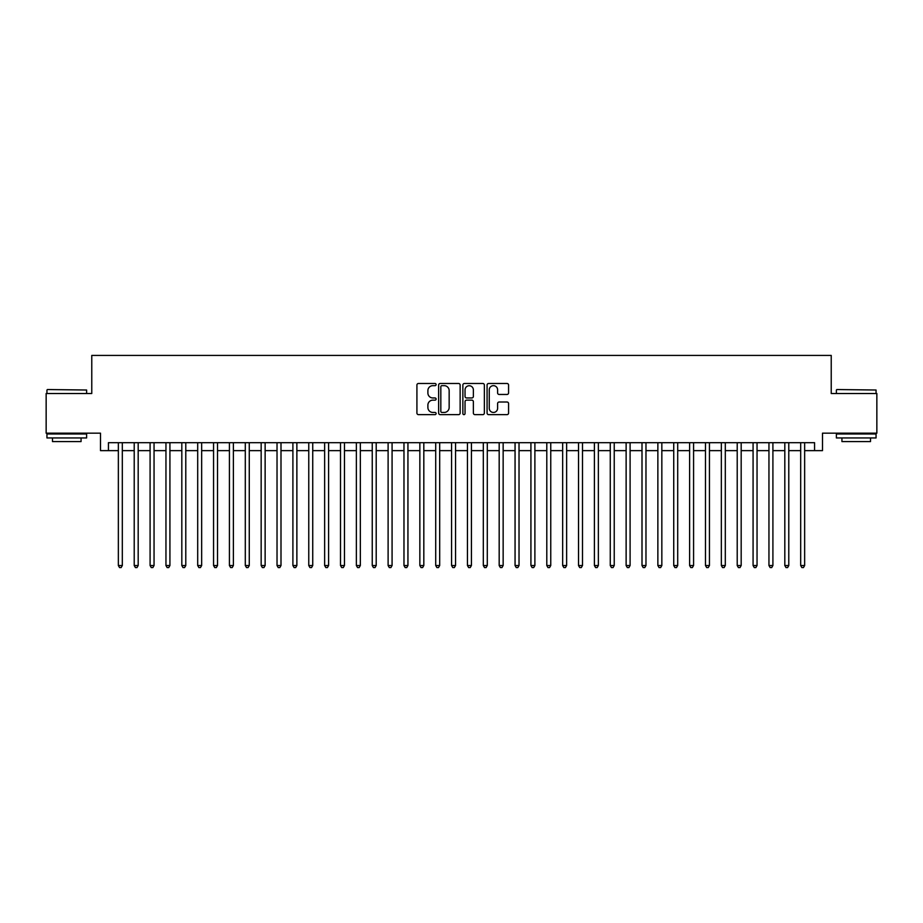 <?xml version="1.0" encoding="UTF-8"?>
<svg xmlns="http://www.w3.org/2000/svg" width="923" height="923" viewBox="0 0 923 923"><rect width="100%" height="100%" fill="white"/><g stroke="black" fill="none" stroke-linecap="round" stroke-linejoin="round"><path stroke-width="1.38" d="M436.106 384.568A1.096 1.096 0 0 0 435.021 383.483L418.477 383.483A1.558 1.558 0 0 0 416.919 385.041L416.919 413.077A1.558 1.558 0 0 0 418.477 414.635L435.021 414.635A1.096 1.096 0 0 0 436.106 413.539A1.096 1.096 0 0 0 435.021 412.454L432.875 412.454A4.984 4.984 0 0 1 427.891 407.47L427.891 405.128A4.984 4.984 0 0 1 432.875 400.144L435.021 400.144A1.096 1.096 0 0 0 436.106 399.059A1.096 1.096 0 0 0 435.021 397.963L432.875 397.963A4.984 4.984 0 0 1 427.891 392.979L427.891 390.648A4.984 4.984 0 0 1 432.875 385.664L435.021 385.664A1.096 1.096 0 0 0 436.106 384.568M507.015 394.467A1.558 1.558 0 0 0 508.573 392.91L508.573 385.041A1.558 1.558 0 0 0 507.015 383.483L488.636 383.483A1.558 1.558 0 0 0 487.079 385.041L487.079 413.077A1.558 1.558 0 0 0 488.636 414.635L507.015 414.635A1.558 1.558 0 0 0 508.573 413.077L508.573 403.57A1.558 1.558 0 0 0 507.015 402.013L499.158 402.013A1.558 1.558 0 0 0 497.601 403.57L497.601 408.289A4.165 4.165 0 0 1 493.436 412.454A4.165 4.165 0 0 1 489.259 408.289L489.259 389.829A4.165 4.165 0 0 1 493.436 385.664A4.165 4.165 0 0 1 497.601 389.829L497.601 392.91A1.558 1.558 0 0 0 499.158 394.467L507.015 394.467M108.429 450.632L108.429 442.694L814.571 442.694L814.571 450.632L822.497 450.632L822.497 433.175L876.85 433.175L876.85 393.51L831.231 393.51L831.231 355.424L91.769 355.424L91.769 393.51L46.15 393.51L46.15 433.175L100.503 433.175L100.503 450.632L118.352 450.632M460.139 385.041A1.558 1.558 0 0 0 458.581 383.483L440.202 383.483A1.558 1.558 0 0 0 438.644 385.041L438.644 413.077A1.558 1.558 0 0 0 440.202 414.635L458.581 414.635A1.558 1.558 0 0 0 460.139 413.077L460.139 385.041M464.419 383.483L482.798 383.483A1.558 1.558 0 0 1 484.356 385.041L484.356 413.077A1.558 1.558 0 0 1 482.798 414.635L474.93 414.635A1.558 1.558 0 0 1 473.372 413.077L473.372 401.701A1.558 1.558 0 0 0 471.815 400.144L466.6 400.144A1.558 1.558 0 0 0 465.042 401.701L465.042 413.539A1.096 1.096 0 0 1 463.957 414.635A1.096 1.096 0 0 1 462.861 413.539L462.861 385.041A1.558 1.558 0 0 1 464.419 383.483M122.321 450.632L134.216 450.632M138.185 450.632L150.091 450.632M154.049 450.632L165.955 450.632M169.924 450.632L181.819 450.632M185.788 450.632L197.695 450.632M201.664 450.632L213.559 450.632M217.528 450.632L229.423 450.632M233.392 450.632L245.299 450.632M249.268 450.632L261.163 450.632M265.132 450.632L277.027 450.632M280.996 450.632L292.903 450.632M296.871 450.632L308.767 450.632M312.735 450.632L324.642 450.632M328.6 450.632L340.506 450.632M344.475 450.632L356.37 450.632M360.339 450.632L372.246 450.632M376.203 450.632L388.11 450.632M392.079 450.632L403.974 450.632M407.943 450.632L419.85 450.632M423.819 450.632L435.714 450.632M439.683 450.632L451.578 450.632M455.547 450.632L467.453 450.632M471.422 450.632L483.317 450.632M487.286 450.632L499.181 450.632M503.15 450.632L515.057 450.632M519.026 450.632L530.921 450.632M534.89 450.632L546.797 450.632M550.754 450.632L562.661 450.632M566.63 450.632L578.525 450.632M582.494 450.632L594.4 450.632M598.358 450.632L610.265 450.632M614.233 450.632L626.129 450.632M630.097 450.632L642.004 450.632M645.973 450.632L657.868 450.632M661.837 450.632L673.732 450.632M677.701 450.632L689.608 450.632M693.577 450.632L705.472 450.632M709.441 450.632L721.336 450.632M725.305 450.632L737.212 450.632M741.181 450.632L753.076 450.632M757.045 450.632L768.951 450.632M772.909 450.632L784.815 450.632M788.784 450.632L800.679 450.632M804.648 450.632L814.571 450.632M441.909 385.664A1.096 1.096 0 0 0 440.825 386.749L440.825 411.358A1.096 1.096 0 0 0 441.909 412.454L444.171 412.454A4.984 4.984 0 0 0 449.155 407.47L449.155 390.648A4.984 4.984 0 0 0 444.171 385.664L441.909 385.664M473.372 389.91A4.165 4.165 0 0 0 469.207 385.745A4.165 4.165 0 0 0 465.042 389.91L465.042 396.405A1.558 1.558 0 0 0 466.6 397.963L471.815 397.963A1.558 1.558 0 0 0 473.372 396.405L473.372 389.91M122.321 442.694L122.321 565.511L118.352 565.511L118.352 442.694M122.321 565.511L121.132 567.576L119.54 567.576L118.352 565.511M47.419 389.541L86.612 390.014L47.419 389.541M66.779 437.94L46.946 437.94L46.946 433.972L86.612 433.972L86.612 437.94L66.779 437.94M81.062 437.94L81.062 441.586L52.496 441.586L52.496 437.94M836.861 389.541L876.054 390.014L836.861 389.541M856.221 437.94L836.388 437.94L836.388 433.972L876.054 433.972L876.054 437.94L856.221 437.94M870.504 437.94L870.504 441.586L841.938 441.586L841.938 437.94M138.185 442.694L138.185 565.511L134.216 565.511L134.216 442.694M138.185 565.511L136.996 567.576L135.404 567.576L134.216 565.511M154.049 442.694L154.049 565.511L150.091 565.511L150.091 442.694M154.049 565.511L152.86 567.576L151.28 567.576L150.091 565.511M169.924 442.694L169.924 565.511L165.955 565.511L165.955 442.694M169.924 565.511L168.736 567.576L167.144 567.576L165.955 565.511M185.788 442.694L185.788 565.511L181.819 565.511L181.819 442.694M185.788 565.511L184.6 567.576L183.008 567.576L181.819 565.511M201.664 442.694L201.664 565.511L197.695 565.511L197.695 442.694M201.664 565.511L200.464 567.576L198.883 567.576L197.695 565.511M217.528 442.694L217.528 565.511L213.559 565.511L213.559 442.694M217.528 565.511L216.34 567.576L214.747 567.576L213.559 565.511M233.392 442.694L233.392 565.511L229.423 565.511L229.423 442.694M233.392 565.511L232.204 567.576L230.623 567.576L229.423 565.511M249.268 442.694L249.268 565.511L245.299 565.511L245.299 442.694M249.268 565.511L248.068 567.576L246.487 567.576L245.299 565.511M265.132 442.694L265.132 565.511L261.163 565.511L261.163 442.694M265.132 565.511L263.943 567.576L262.351 567.576L261.163 565.511M280.996 442.694L280.996 565.511L277.027 565.511L277.027 442.694M280.996 565.511L279.807 567.576L278.227 567.576L277.027 565.511M296.871 442.694L296.871 565.511L292.903 565.511L292.903 442.694M296.871 565.511L295.683 567.576L294.091 567.576L292.903 565.511M312.735 442.694L312.735 565.511L308.767 565.511L308.767 442.694M312.735 565.511L311.547 567.576L309.955 567.576L308.767 565.511M328.6 442.694L328.6 565.511L324.642 565.511L324.642 442.694M328.6 565.511L327.411 567.576L325.831 567.576L324.642 565.511M344.475 442.694L344.475 565.511L340.506 565.511L340.506 442.694M344.475 565.511L343.287 567.576L341.695 567.576L340.506 565.511M360.339 442.694L360.339 565.511L356.37 565.511L356.37 442.694M360.339 565.511L359.151 567.576L357.559 567.576L356.37 565.511M376.203 442.694L376.203 565.511L372.246 565.511L372.246 442.694M376.203 565.511L375.015 567.576L373.434 567.576L372.246 565.511M392.079 442.694L392.079 565.511L388.11 565.511L388.11 442.694M392.079 565.511L390.891 567.576L389.298 567.576L388.11 565.511M407.943 442.694L407.943 565.511L403.974 565.511L403.974 442.694M407.943 565.511L406.755 567.576L405.162 567.576L403.974 565.511M423.819 442.694L423.819 565.511L419.85 565.511L419.85 442.694M423.819 565.511L422.619 567.576L421.038 567.576L419.85 565.511M439.683 442.694L439.683 565.511L435.714 565.511L435.714 442.694M439.683 565.511L438.494 567.576L436.902 567.576L435.714 565.511M455.547 442.694L455.547 565.511L451.578 565.511L451.578 442.694M455.547 565.511L454.358 567.576L452.778 567.576L451.578 565.511M471.422 442.694L471.422 565.511L467.453 565.511L467.453 442.694M471.422 565.511L470.222 567.576L468.642 567.576L467.453 565.511M487.286 442.694L487.286 565.511L483.317 565.511L483.317 442.694M487.286 565.511L486.098 567.576L484.506 567.576L483.317 565.511M503.15 442.694L503.15 565.511L499.181 565.511L499.181 442.694M503.15 565.511L501.962 567.576L500.381 567.576L499.181 565.511M519.026 442.694L519.026 565.511L515.057 565.511L515.057 442.694M519.026 565.511L517.838 567.576L516.245 567.576L515.057 565.511M534.89 442.694L534.89 565.511L530.921 565.511L530.921 442.694M534.89 565.511L533.702 567.576L532.11 567.576L530.921 565.511M550.754 442.694L550.754 565.511L546.797 565.511L546.797 442.694M550.754 565.511L549.566 567.576L547.985 567.576L546.797 565.511M566.63 442.694L566.63 565.511L562.661 565.511L562.661 442.694M566.63 565.511L565.441 567.576L563.849 567.576L562.661 565.511M582.494 442.694L582.494 565.511L578.525 565.511L578.525 442.694M582.494 565.511L581.305 567.576L579.713 567.576L578.525 565.511M598.358 442.694L598.358 565.511L594.4 565.511L594.4 442.694M598.358 565.511L597.169 567.576L595.589 567.576L594.4 565.511M614.233 442.694L614.233 565.511L610.265 565.511L610.265 442.694M614.233 565.511L613.045 567.576L611.453 567.576L610.265 565.511M630.097 442.694L630.097 565.511L626.129 565.511L626.129 442.694M630.097 565.511L628.909 567.576L627.317 567.576L626.129 565.511M645.973 442.694L645.973 565.511L642.004 565.511L642.004 442.694M645.973 565.511L644.773 567.576L643.193 567.576L642.004 565.511M661.837 442.694L661.837 565.511L657.868 565.511L657.868 442.694M661.837 565.511L660.649 567.576L659.057 567.576L657.868 565.511M677.701 442.694L677.701 565.511L673.732 565.511L673.732 442.694M677.701 565.511L676.513 567.576L674.932 567.576L673.732 565.511M693.577 442.694L693.577 565.511L689.608 565.511L689.608 442.694M693.577 565.511L692.377 567.576L690.796 567.576L689.608 565.511M709.441 442.694L709.441 565.511L705.472 565.511L705.472 442.694M709.441 565.511L708.253 567.576L706.66 567.576L705.472 565.511M725.305 442.694L725.305 565.511L721.336 565.511L721.336 442.694M725.305 565.511L724.117 567.576L722.536 567.576L721.336 565.511M741.181 442.694L741.181 565.511L737.212 565.511L737.212 442.694M741.181 565.511L739.992 567.576L738.4 567.576L737.212 565.511M757.045 442.694L757.045 565.511L753.076 565.511L753.076 442.694M757.045 565.511L755.856 567.576L754.264 567.576L753.076 565.511M772.909 442.694L772.909 565.511L768.951 565.511L768.951 442.694M772.909 565.511L771.72 567.576L770.14 567.576L768.951 565.511M788.784 442.694L788.784 565.511L784.815 565.511L784.815 442.694M788.784 565.511L787.596 567.576L786.004 567.576L784.815 565.511M804.648 442.694L804.648 565.511L800.679 565.511L800.679 442.694M804.648 565.511L803.46 567.576L801.868 567.576L800.679 565.511M46.946 393.51L46.946 390.014M55.991 433.972L55.991 433.175M77.567 433.972L77.567 433.175M86.612 393.51L86.612 390.014M836.388 393.51L836.388 390.014M845.433 433.972L845.433 433.175M867.009 433.972L867.009 433.175M876.054 393.51L876.054 390.014"/></g></svg>
